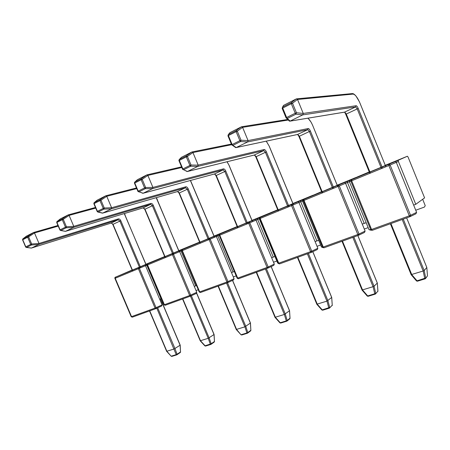 <?xml version="1.0" encoding="UTF-8"?>
<svg xmlns="http://www.w3.org/2000/svg" width="450" height="450" viewBox="0 0 450 450"><rect width="100%" height="100%" fill="white"/><g stroke="black" fill="none" stroke-linecap="round" stroke-linejoin="round"><path stroke-width="0.67" d="M358.358 176.501L347.4 181.344L354.341 178.099M349.869 180.321L349.38 181.704L345.544 183.285L344.931 182.362L347.4 181.344L347.462 182.498L347.394 181.344L395.572 161.443L398.267 160.335L398.402 161.511L396.309 162.371L395.572 161.443L407.407 156.229L385.273 165.308M385.324 165.459L359.938 103.039C357.491 97.464 355.207 94.483 353.098 94.095L297.523 99.472L303.249 113.439L356.124 105.722C356.766 105.812 357.463 106.718 358.223 108.439L382.022 166.933L385.324 165.459L359.432 101.829L356.001 96.058C354.499 94.337 353.317 93.51 352.451 93.583M369.354 172.164L382.022 166.933M415.738 210.234L424.457 207.051L425.228 205.627L422.662 199.294M398.402 161.511L415.772 204.306L413.651 205.093L416.604 212.366L415.912 213.801L410.383 216.495M395.572 161.443L388.941 164.261L390.122 165.009L388.856 165.538L409.298 215.831L410.563 215.308L390.122 165.009L396.309 162.371L413.651 205.093M407.407 156.229L408.077 157.106L424.598 197.888L415.772 204.306M388.941 164.261L388.856 165.538L349.38 181.704L366.154 222.688L364.207 223.408L347.462 182.498L364.207 223.408L362.267 224.128L365.113 231.081L364.489 232.442L358.892 235.136M366.154 222.688L369.006 229.669L370.783 229.753L409.298 215.831L409.967 216.686L410.563 215.308L416.604 212.366M371.233 230.293L369.006 229.669M411.131 274.635L423.186 271.007L424.17 270.54L426.819 267.463L406.648 217.884M411.722 274.596L417.037 280.811L425.711 277.988L424.176 270.534L403.256 219.111M411.193 274.736L416.526 280.974L417.426 281.216L416.436 280.868M423.186 271.007L424.733 278.449L425.396 278.713L427.478 275.861L426.819 267.497L406.642 217.89M283.59 105.351L282.538 107.111L283.59 105.351L296.398 98.865L297.506 99.444L292.522 103.213L291.234 102.69L296.229 98.927M380.987 167.372L357.171 108.849L355.669 106.914L302.743 114.885L290.098 121.095L344.756 112.101L346.275 114.002L369.9 171.951M282.167 108.416L282.538 107.111L282.195 108.377L282.729 108.051L282.656 107.038L291.234 102.69L291.313 103.703L282.729 108.051L286.616 117.501L295.228 113.231L291.313 103.703L292.522 103.213L296.438 112.742L303.249 113.439M302.743 114.885L295.948 114.165L287.336 118.423L290.098 121.095M283.477 105.418L283.033 106.363M288.81 120.578L289.502 121.174L290.07 121.106M286.059 117.889L287.336 118.423L286.616 117.501L286.059 117.889M296.438 112.742L295.948 114.165L295.228 113.231L296.438 112.742M303.261 113.468L302.771 114.874M321.598 191.632L300.713 200.627L313.161 195.182L292.922 203.484M298.924 136.463L321.694 191.863L337.258 185.316L312.722 125.55C311.327 122.254 309.707 119.801 307.868 118.204M364.281 229.044L368.168 227.621M369.664 227.076L370.479 226.778M219.24 235.322L216.394 236.498L216.056 235.592L217.991 234.793L217.896 235.879L217.991 234.793L232.701 228.437L219.847 234.096L259.813 217.519L259.296 218.818L256.044 220.162L255.623 219.251L257.721 218.385L257.67 219.493L257.715 218.385L271.406 212.439L260.246 217.412L302.985 199.688L302.484 201.026L298.952 202.483L298.446 201.566L300.713 200.627L300.713 201.757L300.713 200.627L338.254 185.197L339.311 185.934L338.108 186.441L357.812 234.518L359.016 234.017L339.311 185.934L345.544 183.285L362.267 224.128M338.254 185.197L344.931 182.362L338.051 185.282L338.108 186.441L302.484 201.026L318.668 240.283L316.879 240.941L300.713 201.757L316.879 240.941L315.096 241.605L317.846 248.265L317.284 249.559L311.647 252.242M318.668 240.283L321.424 246.966L322.549 247.264L357.812 234.518L358.521 235.305L359.016 234.017L365.113 231.081M322.718 247.584L321.424 246.966M277.796 209.993L292.978 203.614L269.303 146.301L266.214 141.171M317.042 246.313L320.619 245.008M321.457 244.699L322.161 244.44M298.446 201.566L291.752 204.401L292.708 205.132L291.555 205.616L310.573 251.657L311.726 251.179L292.708 205.132L298.952 202.483L315.096 241.605M291.752 204.401L291.555 205.616L259.296 218.818L274.944 256.483L273.291 257.091L257.67 219.493L273.291 257.091L271.648 257.704L274.303 264.094L273.797 265.326L268.149 267.986M274.944 256.483L277.605 262.896L278.162 263.374L310.573 251.657L311.31 252.394L311.726 251.179L317.846 248.265M246.268 223.026L224.797 171.444L223.132 169.892L214.594 173.947L216.27 175.477L215.944 175.657L237.246 226.749L252.051 220.528L229.146 165.448L227.008 161.758M273.527 262.221L276.823 261.017M277.104 260.916L277.712 260.691M255.623 219.251L248.94 222.081L249.806 222.806L248.698 223.273L267.075 267.441L268.183 266.979L249.806 222.806L256.044 220.162L271.648 257.704M234.371 271.513L233.016 272.014L217.896 235.879L233.016 272.014L231.491 272.576L234.062 278.724L233.606 279.894L227.964 282.538M181.873 250.723L179.651 251.634L179.376 250.746L181.176 249.998L181.046 251.061L181.176 250.003L196.729 243.309L181.176 249.998L219.611 234.208M277.712 209.79L252 220.399M179.044 193.123L199.665 242.274L214.121 236.199L190.491 180.467M233.308 276.924L236.194 275.867M216.056 235.592L209.396 238.41L210.184 239.13L209.121 239.574L226.896 282.021L227.959 281.576L210.184 239.13L216.394 236.498L231.491 272.576M196.515 285.536L195.683 285.846L181.046 251.061L195.683 285.846L194.271 286.369L196.757 292.286L196.352 293.406L190.727 296.016M147.172 265.016L145.496 265.708L145.288 264.825L146.964 264.133L146.796 265.168L146.959 264.133L182.835 249.328M237.167 226.564L214.071 236.081M144.754 209.334L164.739 256.702L178.858 250.774L156.201 197.696M196.031 290.554L198.281 289.727M179.376 250.746L172.761 253.541L173.475 254.25L172.451 254.678L189.669 295.526L190.688 295.104L173.475 254.25L179.651 251.634L194.271 286.369M161.364 298.558L160.987 298.699L146.796 265.168L160.987 298.699L159.671 299.188L162.084 304.886L161.713 305.961L156.127 308.543M132.137 270L115.352 277.251L148.551 263.481M199.592 242.111L178.808 250.656M362.042 290.031L373.078 286.695L374.04 286.245L377.331 283.05L357.851 235.547M362.543 289.991L367.701 295.931L367.2 295.993M377.938 291.111L377.319 283.089L377.91 291.403M374.04 286.245L375.739 293.31L374.777 293.766L373.078 286.695M316.811 304.211L326.953 301.134L331.723 297.416L312.829 251.685M317.233 304.178L322.251 309.864L329.715 307.423L327.904 300.69L308.379 253.451M297.433 257.411L316.845 304.284L321.891 309.999L322.689 310.219L321.834 309.932M331.729 297.45L332.246 305.19L331.695 297.467M275.006 317.323L284.361 314.471L289.558 310.697L271.192 266.558M256.59 272.199L275.383 317.284L280.243 322.746L279.889 322.808M289.558 310.731L290.025 318.201L289.507 310.759M285.283 314.044L287.201 320.468L286.284 320.895L284.361 314.471M236.244 329.479L244.901 326.829L250.453 323.01L232.599 280.367M218.362 286.031L236.571 329.434L240.998 334.749M250.459 323.044L250.869 330.261L250.386 323.083M245.801 326.413L247.804 332.55L246.904 332.966L244.901 326.829M200.211 340.774L208.243 338.304L214.099 334.468L196.689 293.124M200.475 340.734L205.099 345.78L211.191 343.777L209.132 337.894L191.368 295.723M182.576 298.986L200.227 340.813L204.874 345.881L205.571 346.072L204.846 345.848M214.099 334.496L214.459 341.471L214.009 334.541L196.605 293.226M229.995 132.609L228.291 134.64L229.995 132.609L241.521 126.765L242.572 127.328L237.291 131.186L236.104 130.663L241.391 126.816M332.342 187.464L309.358 131.462L307.789 129.668L247.629 141.941L236.222 147.544L297.765 134.426L299.351 136.192L322.155 191.672M288.326 120.026L242.584 127.356L248.068 140.591L308.188 128.537C308.914 128.576 309.645 129.414 310.387 131.051L333.354 187.037M231.705 144.861L232.852 145.373L232.116 144.529L231.677 144.787L227.97 135.906L228.291 134.64L227.947 135.849L228.398 135.568L228.375 134.584L236.104 130.663L236.132 131.653L228.398 135.568L232.116 144.529L239.873 140.681L236.132 131.653L237.291 131.186L241.031 140.214L248.068 140.591M247.629 141.941L240.609 141.536L232.852 145.373L236.222 147.544M229.911 132.66L229.579 133.065M235.136 147.223L236.199 147.555M241.031 140.214L240.609 141.536L239.873 140.681L241.031 140.214M248.074 140.619L247.657 141.93M181.513 157.269L179.269 159.514L181.446 157.309L191.942 151.976L192.926 152.522L187.431 156.431L186.334 155.919L191.841 152.016M178.886 160.357L179.269 159.514L178.954 160.65L179.314 160.431L179.342 159.469L186.334 155.919L186.317 156.881L179.314 160.431L182.88 168.941L189.906 165.459L186.317 156.881L187.431 156.431L191.014 165.009L198.208 165.156L197.843 166.382L187.481 171.472L254.52 154.974L256.157 156.617L278.196 209.835M231.638 144.703L192.943 152.55L198.197 165.133L264.111 149.518C264.904 149.507 265.663 150.289 266.389 151.858L288.579 205.537M186.621 171.326L187.481 171.472M182.604 169.335L187.459 171.484M287.584 205.954L265.382 152.252L263.756 150.587L197.826 166.393L190.654 166.247L189.906 165.459L191.014 165.009L190.654 166.247L183.634 169.723L182.88 168.941L182.537 169.206M137.436 179.691L134.764 182.098L137.385 179.719L146.925 174.87L181.553 166.854M181.822 167.507L147.864 175.427L152.91 187.414L223.447 168.879L223.132 169.892L152.589 188.601L143.168 193.224L214.391 174.004M147.864 175.427L142.194 179.336L145.637 187.504L152.921 187.436L152.606 188.595L145.328 188.668L138.943 191.829L143.168 193.224M146.846 174.904L141.188 178.836L141.131 179.769L142.194 179.336L141.188 178.836L134.82 182.064L134.758 182.998L138.178 191.104L144.568 187.937L141.131 179.769L134.46 183.184L134.764 182.098L134.454 182.492M142.493 193.174L143.151 193.236M147.853 175.399L146.925 174.87M138.116 191.638L138.943 191.829L138.178 191.104L137.897 191.329M145.637 187.504L145.328 188.668L144.568 187.937L145.637 187.504M97.2 200.154L94.174 202.697L97.155 200.177L105.862 195.756L136.474 187.959M208.013 238.826L187.228 189.208L185.529 187.763L111.33 208.862L102.712 213.086L177.609 191.52L179.314 192.954L199.958 242.156M136.749 188.606L106.751 196.29L111.606 207.737L185.805 186.795C186.699 186.711 187.493 187.386 188.184 188.831L208.963 238.433M106.751 196.29L100.974 200.211L104.282 208.007L111.606 207.737M111.33 208.862L104.017 209.104L98.184 211.995L102.712 213.086M105.801 195.778L100.035 199.716L99.951 200.627L100.974 200.211L100.035 199.716L94.219 202.669L94.129 203.574L97.419 211.32L103.258 208.423L99.951 200.627L93.876 203.732L93.96 202.911M101.959 212.917L102.696 213.097M106.74 196.268L105.862 195.756M97.532 211.911L98.184 211.995L97.177 211.506M104.282 208.007L104.017 209.104L103.258 208.423L104.282 208.007M111.611 207.759L111.347 208.851M60.317 218.914L57.009 221.558L60.334 218.903L68.265 214.875L95.462 207.461M172.491 253.507L152.347 205.706L150.626 204.345L73.536 227.413L65.627 231.294L143.263 207.844L144.99 209.183L164.993 256.601M95.732 208.102L69.103 215.398L73.772 226.35L150.874 203.428C151.796 203.31 152.601 203.946 153.281 205.329L173.413 253.114M69.103 215.398L63.259 219.313L66.442 226.766L73.772 226.35M73.536 227.413L66.212 227.807L60.863 230.456L65.565 231.322L143.207 207.866L150.626 204.345L150.874 203.428M68.214 214.898L62.381 218.824L62.269 219.713L63.259 219.313L62.381 218.824L57.049 221.535L56.931 222.418L60.098 229.826L65.453 227.171L62.269 219.713L56.717 222.547L56.852 221.692M64.997 231.193L65.565 231.322M69.092 215.376L68.265 214.875M60.345 230.428L60.863 230.456L59.895 229.984M66.442 226.766L66.212 227.807L65.453 227.171L66.442 226.766M73.783 226.373L73.552 227.402M112.809 224.432L132.199 270.146L145.997 264.352L124.256 213.593M162.309 302.878L163.074 302.597M145.288 264.825L138.724 267.598L139.371 268.296L138.386 268.712L155.076 308.081L156.054 307.671L139.371 268.296L145.496 265.708L159.671 299.188M163.209 257.158L161.488 257.873M114.829 278.123L115.082 277.301L116.584 276.683M26.387 236.171L22.849 238.894L26.404 236.16L33.705 232.453L57.971 225.489M139.41 267.171L119.874 221.057L118.136 219.78L38.796 244.468L31.511 248.046L111.274 223.042L113.017 224.303L132.424 270.056M58.241 226.114L34.492 232.959L38.998 243.461L118.361 218.903C119.312 218.762 120.122 219.358 120.791 220.691L140.316 266.788M34.492 232.959L28.609 236.857L31.68 244.001L38.998 243.461M38.796 244.468L31.483 244.986L26.556 247.427L31.511 248.046M33.666 232.47L27.787 236.379L27.652 237.246L28.609 236.857L27.787 236.379L22.883 238.871L22.742 239.732L25.796 246.836L30.724 244.389L27.652 237.246L22.562 239.844L22.731 238.989M31.151 248.068L31.494 248.051M34.481 232.937L33.705 232.453M26.145 247.427L25.622 246.966M31.68 244.001L31.483 244.986L30.724 244.389L31.68 244.001M39.009 243.484L38.807 244.463M166.624 351.298L174.099 348.998L180.203 345.144L160.599 298.845M149.737 310.871L166.871 351.259L171.141 356.186M180.203 345.173L180.518 351.928L180.096 345.229L160.47 298.89M174.96 348.604L177.086 354.24L176.226 354.634L156.808 308.228M372.257 230.327L370.755 229.753L350.882 181.17L351.484 179.73M409.939 216.692L372.296 230.316L371.599 229.511L351.692 180.844L351.619 179.674C351.714 179.736 351.079 179.364 350.904 181.164L370.783 229.753L372.296 230.316L409.967 216.686L415.912 213.801M369.259 171.928L358.352 176.507M385.425 165.713L385.858 166.77M369.962 172.102L370.389 173.143M411.744 274.584L390.943 223.571M423.157 271.012L402.199 219.499M425.07 278.859L417.471 281.183L425.396 278.713M425.649 278.409L427.478 275.861M356.124 105.722L355.669 106.914L344.452 112.179M358.223 108.439L345.752 114.289L369.354 172.17M381.476 168.576L381.049 167.524M382.089 167.091L382.517 168.148M286.048 117.855L282.206 108.411M345.769 114.323L344.616 112.151L289.929 121.157M353.098 94.095L352.159 93.6L296.657 98.837M289.502 121.174L286.076 117.821L282.178 108.456M323.916 247.821L322.515 247.264L303.334 200.756L303.907 199.378M358.481 235.311L323.966 247.809L323.241 247.061L304.037 200.475L304.026 199.333C303.936 199.907 303.919 198.186 303.368 200.745L322.549 247.264L323.966 247.809L358.521 235.305L364.489 232.442M355.838 177.542L337.202 185.181M337.331 185.574L337.748 186.587M322.217 191.818L322.627 192.819M311.271 252.399L279.506 263.903L278.758 263.199L260.201 218.531L260.246 217.412L259.633 218.762L278.162 263.374L279.506 263.903L311.31 252.394L317.284 249.559M310.849 196.138L309.887 196.47M260.145 217.451L259.605 218.773L278.128 263.368L279.433 263.914M293.023 203.861L293.423 204.834M278.252 209.976L278.651 210.932M273.797 265.326L267.834 268.127L267.075 267.441L237.696 278.1L219.757 235.192L219.24 235.401L237.156 278.241L237.696 278.1L238.466 278.752L267.834 268.127L268.183 266.979L274.303 264.094M267.795 268.138L238.466 278.752L237.189 278.252L219.24 235.401L219.763 234.129M248.94 222.081L248.698 223.273L219.757 235.192L219.847 234.096L219.268 235.389M252.067 220.753L252.456 221.687M237.639 226.744L238.028 227.666M238.388 278.769L237.156 278.241M233.606 279.894L227.672 282.662L226.896 282.021L199.682 291.892L182.317 250.616L181.896 250.785L199.249 292.022L200.469 292.506L227.672 282.662L227.959 281.576L234.062 278.724M227.627 282.673L200.469 292.506L199.249 292.022L200.385 292.528M230.709 229.264L231.058 229.118M209.396 238.41L209.121 239.574L182.317 250.616L182.447 249.542L181.896 250.785L182.374 249.57M214.104 236.419L214.481 237.308M200.014 242.286L200.385 243.174M182.447 249.542L209.222 238.483M196.757 292.286L190.688 295.104L190.457 296.134L189.669 295.526L164.391 304.701L147.561 264.932L147.184 265.078L164.008 304.813L165.184 305.28L190.457 296.134L208.226 338.31L210.313 344.183L210.96 344.396L214.222 342.084L214.459 341.471L211.191 343.777L210.96 344.396L205.571 346.072L210.713 344.481M190.406 296.145L165.184 305.28L164.008 304.813L165.099 305.297M164.678 256.556L163.204 257.164M147.662 263.903L147.184 265.078L164.008 304.813M172.761 253.541L172.451 254.678L147.561 264.932L147.724 263.88L147.195 265.078M178.819 250.976L179.179 251.837M165.049 256.725L165.409 257.58M194.878 244.069L195.604 243.771M362.559 289.986L342.473 241.11M377.308 283.095L357.823 235.558M374.051 286.234L353.852 236.993M373.056 286.701L352.817 237.369M375.131 294.148L368.117 296.308L375.435 294.024L377.921 291.127L375.626 293.827M342.006 241.279L362.076 290.115L367.273 296.077L368.117 296.308L367.701 295.931L374.777 293.766L375.435 294.024M317.256 304.172L297.832 257.271M331.684 297.473L312.784 251.708M326.936 301.14L307.373 253.817M329.152 308.222L322.746 310.185L329.434 308.115L332.246 305.19L329.58 307.986M329.434 308.115L328.781 307.868L326.953 301.134M289.496 310.764L271.125 266.586M285.289 314.038L266.4 268.644M284.338 314.477L265.41 269.004M286.667 321.227L280.693 323.072L286.931 321.131L287.201 320.468L290.025 318.201L289.755 318.859L287.044 321.041M256.241 272.323L275.029 317.385L279.939 322.864L280.693 323.072L280.243 322.746L286.284 320.895L286.931 321.131M250.38 323.089L232.515 280.406M245.812 326.402L227.514 282.718M244.879 326.829L226.547 283.072M247.297 333.281L241.763 334.991L247.551 333.191L247.804 332.55L250.869 330.261L250.616 330.896L250.937 330.238M218.064 286.138L236.267 329.529L241.042 334.794L241.763 334.991L241.301 334.682L246.904 332.966L247.551 333.191M200.492 340.729L182.835 298.89M214.127 342.129L214.549 341.449M308.188 128.537L307.789 129.668L297.439 134.499M310.387 131.051L298.912 136.434L297.652 134.471L236.093 147.594M332.814 188.623L332.398 187.611M333.416 187.194L333.832 188.201M337.23 185.333L312.722 125.55M227.959 135.838L231.683 144.844M264.111 149.518L263.756 150.587L254.273 155.036M266.389 151.858L255.78 156.825L277.802 209.998M288.045 207.062L287.646 206.094M288.636 205.684L289.041 206.651M292.928 203.642L269.241 146.284M255.791 156.847L254.43 155.014L187.374 171.518M187.099 171.546L182.514 169.155L178.976 160.706M223.447 168.879C224.291 168.829 225.067 169.554 225.782 171.056L216.27 175.477L237.583 226.614M246.713 224.089L246.324 223.161M225.782 171.056L247.241 222.615M247.297 222.756L247.686 223.689M251.983 220.556L229.061 165.437M142.852 193.292L137.88 191.284L134.477 183.229M185.805 186.795L185.529 187.763L177.452 191.571M188.184 188.831L179.038 193.106L177.547 191.548L102.639 213.12M208.44 239.85L208.069 238.961M214.031 236.244L190.384 180.495M102.448 213.148L97.92 212.04L97.166 211.466L93.892 203.771M68.366 214.858L95.468 207.472M153.281 205.329L144.743 209.317L143.128 207.883M173.469 253.243L173.829 254.098M178.751 250.819L157.23 199.688M65.402 231.345L60.637 230.496L59.878 229.95L56.728 222.581M161.713 305.961L155.869 308.649L155.076 308.081L131.535 316.62L115.211 278.257L114.891 278.381L131.203 316.721L132.334 317.171L155.869 308.649L156.054 307.671L162.084 304.886M155.818 308.666L132.334 317.171L131.192 316.693M162.54 257.439L145.952 264.24M138.724 267.598L138.386 268.712L115.211 278.257L115.403 277.228L114.891 278.387M145.941 264.555L146.289 265.382M132.474 270.174L132.823 271.001M115.403 277.228L138.561 267.666M114.851 277.819L115.352 277.251M33.784 232.436L57.977 225.495M118.361 218.903L118.136 219.78L111.167 223.076M120.791 220.691L112.804 224.421C111.611 222.998 111.088 222.542 111.229 223.059L31.455 248.068M139.809 268.11L139.461 267.283M140.366 266.901L140.715 267.727M145.873 264.409L124.987 215.061M31.314 248.091L26.364 247.461L25.611 246.943L22.573 239.873M174.971 348.593L157.697 307.817M176.631 354.915L171.838 356.394L176.867 354.836L180.298 352.519L180.518 351.928L177.086 354.24L176.867 354.836L176.226 354.634L171.354 356.124L171.838 356.394L171.169 356.214L166.646 351.332L149.513 310.95M180.214 352.553L180.624 351.894M369.416 172.328L369.844 173.368M388.733 164.351L351.619 179.674M349.869 180.326L344.931 182.362M411.171 274.731L390.392 223.768M321.756 192.009L322.166 193.011M338.051 185.282L304.026 199.333M277.858 210.139L278.252 211.095M291.561 204.48L260.246 217.412M237.302 226.884L237.684 227.807M248.754 222.154L219.847 234.096M181.896 250.785L199.249 292.022M199.716 242.409L200.093 243.292M164.79 256.832L165.15 257.687M172.592 253.609L147.724 263.88M190.457 296.134L196.352 293.406M332.184 305.629L332.286 305.184M289.918 318.707L290.076 318.184M247.641 333.124L250.616 330.896M312.756 125.544L311.079 122.158L307.991 118.181M241.678 126.742L287.747 119.458M235.749 147.623L231.677 144.787M269.291 146.273L266.299 141.154M192.037 151.959L231.373 144.062M215.944 175.657L214.515 173.981L143.083 193.264M229.134 165.426L227.098 161.736M157.343 199.659L156.319 197.662M132.249 270.27L132.604 271.091M125.123 215.027L124.391 213.547"/></g></svg>
